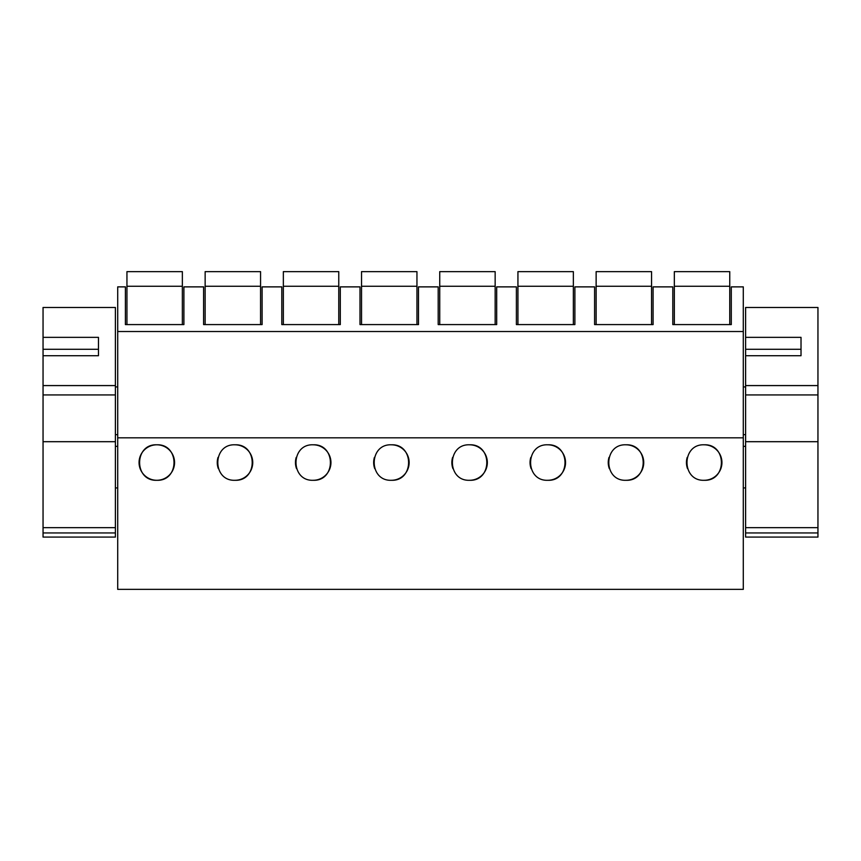 <?xml version="1.0" encoding="UTF-8"?>
<svg xmlns="http://www.w3.org/2000/svg" width="861" height="861" viewBox="0 0 861 861"><rect width="100%" height="100%" fill="white"/><g stroke="black" fill="none" stroke-linecap="round" stroke-linejoin="round"><path stroke-width="1.29" d="M743.291 437.818L743.291 589.355L117.709 589.355L117.709 437.818L743.291 437.818L743.291 331.517L117.709 331.517L117.709 437.818M117.709 286.874L117.709 331.517L743.291 331.517L743.291 286.874L731.29 286.874L731.29 324.586L672.796 324.586L672.796 286.874L653.09 286.874L653.09 324.586L594.596 324.586L594.596 286.874L574.89 286.874L574.89 324.586L516.396 324.586L516.396 286.874L496.689 286.874L496.689 324.586L438.195 324.586L438.195 286.874L418.489 286.874L418.489 324.586L359.995 324.586L359.995 286.874L340.299 286.874L340.299 324.586L281.805 324.586L281.805 286.874L262.099 286.874L262.099 324.586L203.605 324.586L203.605 286.874L183.899 286.874L183.899 324.586L125.405 324.586L125.405 286.874L117.709 286.874M156.81 444.803C133.896 443.802 133.864 481.256 156.81 480.287A17.747 17.747 0 0 0 174.557 462.54A17.747 17.747 0 0 0 156.81 444.803C179.712 443.802 179.755 481.256 156.81 480.287A17.747 17.747 0 0 1 139.062 462.54A17.747 17.747 0 0 1 156.81 444.803M391.4 444.803C368.497 443.802 368.454 481.256 391.4 480.287A17.747 17.747 0 0 0 409.147 462.54A17.747 17.747 0 0 0 391.4 444.803C414.313 443.802 414.345 481.256 391.4 480.287M469.6 444.803C446.687 443.802 446.655 481.256 469.6 480.287A17.747 17.747 0 0 0 487.348 462.54A17.747 17.747 0 0 0 469.6 444.803C492.503 443.802 492.546 481.256 469.6 480.287M313.2 444.803C290.297 443.802 290.254 481.256 313.2 480.287A17.747 17.747 0 0 0 330.947 462.54A17.747 17.747 0 0 0 313.2 444.803C336.113 443.802 336.145 481.256 313.2 480.287M625.99 444.803C603.087 443.802 603.044 481.256 625.99 480.287A17.747 17.747 0 0 0 643.737 462.54A17.747 17.747 0 0 0 625.99 444.803C648.903 443.802 648.936 481.256 625.99 480.287M547.8 444.803C524.887 443.802 524.855 481.256 547.8 480.287A17.747 17.747 0 0 0 565.548 462.54A17.747 17.747 0 0 0 547.8 444.803C570.703 443.802 570.746 481.256 547.8 480.287M704.19 444.803C681.288 443.802 681.245 481.256 704.19 480.287A17.747 17.747 0 0 0 721.938 462.54A17.747 17.747 0 0 0 704.19 444.803C727.104 443.802 727.136 481.256 704.19 480.287M235.01 444.803C212.097 443.802 212.064 481.256 235.01 480.287A17.747 17.747 0 0 0 252.747 462.54A17.747 17.747 0 0 0 235.01 444.803C257.913 443.802 257.956 481.256 235.01 480.287M218.016 457.406A17.747 17.747 0 0 0 218.339 468.642M687.207 457.406A17.747 17.747 0 0 0 687.53 468.642M296.216 457.406A17.747 17.747 0 0 0 296.539 468.642M374.417 457.406A17.747 17.747 0 0 0 374.739 468.642M452.617 457.406A17.747 17.747 0 0 0 452.929 468.642M530.806 457.406A17.747 17.747 0 0 0 531.129 468.642M609.007 457.406A17.747 17.747 0 0 0 609.33 468.642M182.36 286.272L126.944 286.272L126.944 271.645L182.36 271.645L182.36 324.586M126.944 286.272L126.944 324.586M260.56 286.272L205.144 286.272L205.144 271.645L260.56 271.645L260.56 324.586M205.144 286.272L205.144 324.586M338.76 286.272L283.344 286.272L283.344 271.645L338.76 271.645L338.76 324.586M283.344 286.272L283.344 324.586M416.95 286.272L361.534 286.272L361.534 271.645L416.95 271.645L416.95 324.586M361.534 286.272L361.534 324.586M495.15 286.272L439.734 286.272L439.734 271.645L495.15 271.645L495.15 324.586M439.734 286.272L439.734 324.586M573.351 286.272L517.935 286.272L517.935 271.645L573.351 271.645L573.351 324.586M517.935 286.272L517.935 324.586M651.551 286.272L596.135 286.272L596.135 271.645L651.551 271.645L651.551 324.586M596.135 286.272L596.135 324.586M729.751 286.272L674.335 286.272L674.335 271.645L729.751 271.645L729.751 324.586M674.335 286.272L674.335 324.586M115.396 441.693L115.396 537.081L43.05 537.081L43.05 441.693L115.396 441.693L115.396 307.474L43.05 307.474L43.05 337.351L98.466 337.351L98.466 355.711L98.466 349.297L43.05 349.297L43.05 337.351M115.396 394.93L43.05 394.93L43.05 441.693M43.05 394.93L43.05 349.297M43.05 355.711L98.466 355.711M115.396 385.577L43.05 385.577M115.396 532.948L43.05 532.948M817.95 441.693L817.95 537.081L745.604 537.081L745.604 441.693L817.95 441.693L817.95 307.474L745.604 307.474L745.604 337.351L801.021 337.351L801.021 355.711L801.021 349.297L745.604 349.297L745.604 337.351M817.95 394.93L745.604 394.93L745.604 441.693M745.604 394.93L745.604 349.297M745.604 355.711L801.021 355.711M817.95 385.577L745.604 385.577M817.95 532.948L745.604 532.948M43.05 527.664L115.396 527.664M745.604 527.664L817.95 527.664M115.396 434.654L117.709 434.654M115.396 386.933L117.709 386.933M117.709 446.353L115.396 446.353M117.709 487.918L115.396 487.918M745.604 446.353L743.291 446.353M745.604 487.918L743.291 487.918M743.291 434.654L745.604 434.654M743.291 386.933L745.604 386.933"/></g></svg>
